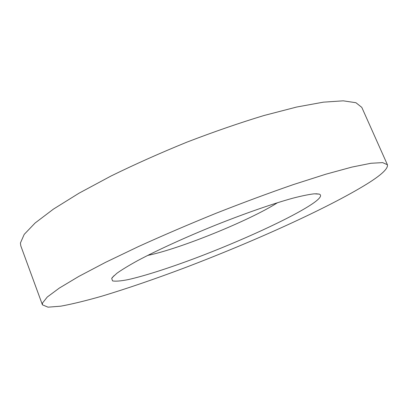 <?xml version="1.0" encoding="UTF-8"?>
<svg xmlns="http://www.w3.org/2000/svg" width="408" height="408" viewBox="0 0 408 408"><rect width="100%" height="100%" fill="white"/><g stroke="black" fill="none" stroke-linecap="round" stroke-linejoin="round"><path stroke-width="0.61" d="M367.246 183.784C327.884 208.167 253.133 241.806 184.518 267.877C154.642 279.118 127.072 288.553 101.806 296.188C85.909 300.732 72.236 304.062 60.777 306.173L48.032 307.173L42.427 304.837L42.452 303.093L47.277 297.019L59.288 288.104L78.775 276.44L105.488 262.375L138.501 246.539C163.154 235.355 189.057 224.242 216.209 213.206C243.306 202.546 269.02 193.01 293.342 184.595L325.768 174.226L351.89 167.091L370.897 163.276L382.627 162.614L387.416 164.75C388.258 168.514 381.536 174.859 367.246 183.784M42.427 304.837L20.798 245.851L20.415 243.015L24.215 234.381L35.119 222.998L53.458 209.095L79.045 193.183L111.002 176.026C135.017 164.261 160.405 152.934 187.17 142.045C213.971 131.753 239.557 122.915 263.925 115.53L296.657 107.039L323.376 102.163L343.21 100.827L355.929 102.719L361.799 107.381L387.416 164.75M112.373 277.409L116.984 273.202C121.951 269.673 128.897 265.45 137.833 260.534C157.218 250.226 185.467 237.303 215.205 225.277C244.948 213.399 273.289 203.566 292.929 198.166C302.007 195.83 309.147 194.376 314.339 193.81L319.347 194.126C322.315 195.447 319.867 198.762 312.003 204.076C290.873 218.209 240.286 241.291 194.458 258.519C168.341 268.265 144.33 275.997 128.127 279.623C120.768 281.056 115.581 281.479 112.557 280.893L111.705 278.44L112.373 277.409M277.547 202.684C249.864 220.437 179.862 248.865 147.64 255.439M315.833 193.744L319.347 194.126M113.959 275.711L111.705 278.44"/></g></svg>
